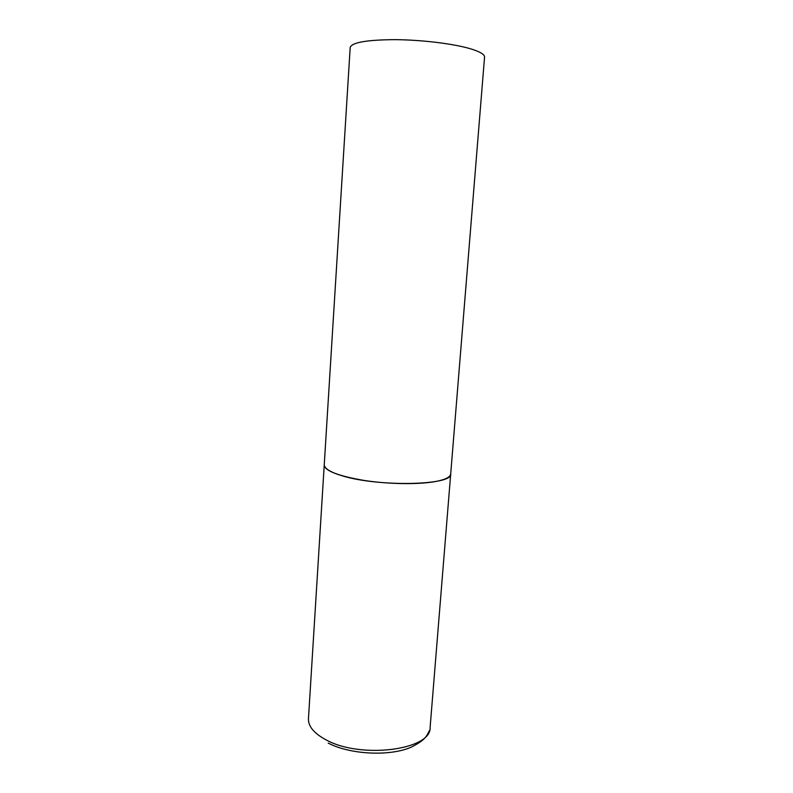 <?xml version="1.0" encoding="UTF-8"?>
<svg xmlns="http://www.w3.org/2000/svg" width="793" height="793" viewBox="0 0 793 793"><rect width="100%" height="100%" fill="white"/><g stroke="black" fill="none" stroke-linecap="round" stroke-linejoin="round"><path stroke-width="1.19" d="M450.702 473.966C453.388 485.247 379.619 487.17 342.834 475.988C330.374 472.331 324.178 468.633 324.238 464.906C325.11 470.903 338.581 476.117 364.671 480.528C389.403 484.295 419.249 484.622 435.892 481.46C445.428 479.587 450.365 477.089 450.702 473.966L430.113 727.449C431.699 749.98 360.389 759.357 325.685 739.651C313.899 733.238 308.16 726.269 308.457 718.726L350.189 47.481C351.805 42.465 366.683 39.848 394.825 39.65C421.45 39.828 453.051 43.665 470.11 48.67C479.884 51.595 484.692 54.41 484.553 57.116L450.702 473.966M429.449 730.581C426.634 735.547 426.594 739.314 411.408 747.085C390.275 756.572 350.288 754.698 328.213 743.1"/></g></svg>
